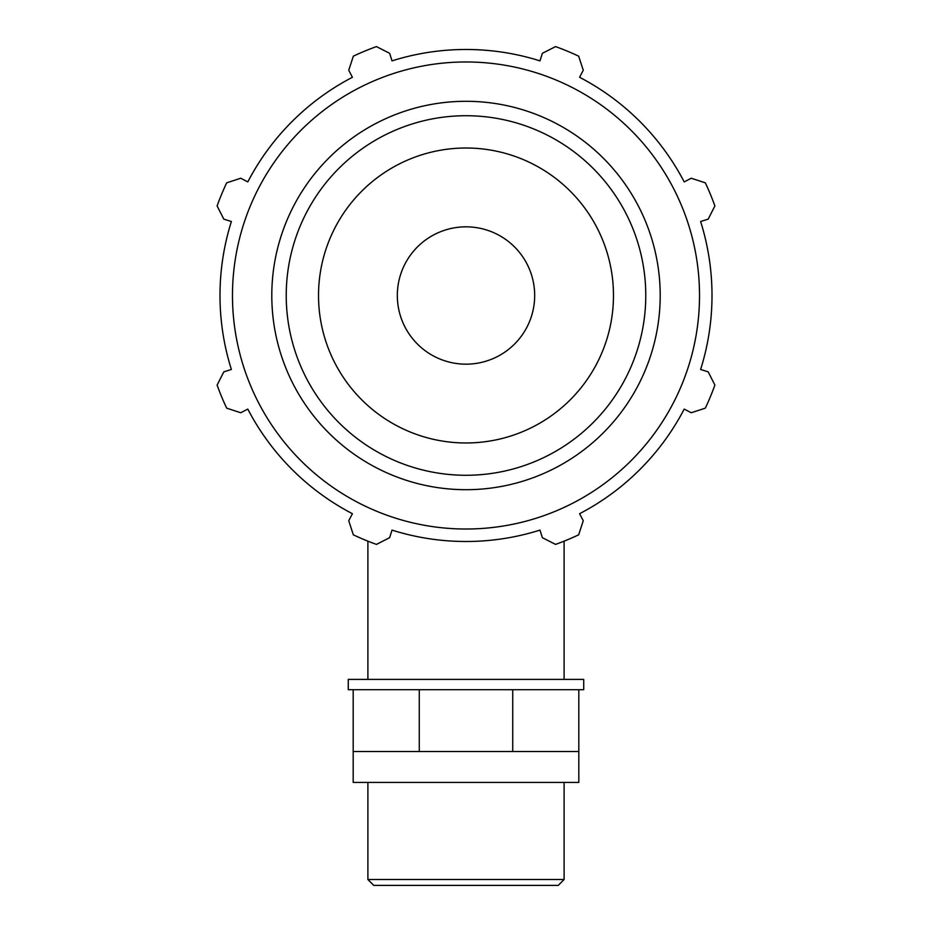 <?xml version="1.0" encoding="UTF-8"?>
<svg xmlns="http://www.w3.org/2000/svg" width="932" height="932" viewBox="0 0 932 932"><rect width="100%" height="100%" fill="white"/><g stroke="black" fill="none" stroke-linecap="round" stroke-linejoin="round"><path stroke-width="1.4" d="M386.221 751.507L353.181 751.507L353.181 782.402L578.819 782.402L578.819 751.507L386.221 751.507M353.181 751.507L353.181 689.703L578.819 689.703L578.819 751.507M419.272 689.703L419.272 751.507M512.728 689.703L512.728 751.507M353.181 689.703L348.277 689.703L348.277 679.405L583.723 679.405L583.723 689.703L578.819 689.703M700.619 221.525L708.192 219.137L714.891 205.925A264.525 264.525 0 0 0 705.326 182.835L691.253 178.233L684.204 181.903A246.001 246.001 0 0 0 579.587 77.286L583.257 70.249L578.655 56.165A264.525 264.525 0 0 0 555.565 46.6L542.366 53.31L539.977 60.871A246.001 246.001 0 0 0 392.023 60.871L389.634 53.31L376.435 46.6A264.525 264.525 0 0 0 353.345 56.165L348.743 70.249L352.413 77.286A246.001 246.001 0 0 0 247.796 181.903L240.747 178.233L226.674 182.835A264.525 264.525 0 0 0 217.109 205.925L223.808 219.137L231.381 221.525A246.001 246.001 0 0 0 231.381 369.468L223.808 371.856L217.109 385.067A264.525 264.525 0 0 0 226.674 408.158L240.747 412.748L247.796 409.09A246.001 246.001 0 0 0 352.413 513.707L348.743 520.743L353.345 534.828A264.525 264.525 0 0 0 376.435 544.393L389.634 537.682L392.023 530.11A246.001 246.001 0 0 0 539.977 530.11L542.366 537.682L555.565 544.393A264.525 264.525 0 0 0 578.655 534.828L583.257 520.743L579.587 513.707A246.001 246.001 0 0 0 684.204 409.09L691.253 412.748L705.326 408.158A264.525 264.525 0 0 0 714.891 385.067L708.192 371.856L700.619 369.468A246.001 246.001 0 0 0 700.619 221.525M466 529.015A233.513 233.513 0 0 0 668.232 178.734A233.513 233.513 0 0 0 263.768 178.734A233.513 233.513 0 0 0 466 529.015M466 442.968A147.477 147.477 0 0 0 613.477 295.491A147.477 147.477 0 0 0 466 148.013A147.477 147.477 0 0 0 318.523 295.491A147.477 147.477 0 0 0 466 442.968M466 364.167A68.677 68.677 0 0 0 534.677 295.491A68.677 68.677 0 0 0 466 226.826A68.677 68.677 0 0 0 397.323 295.491A68.677 68.677 0 0 0 466 364.167M564.105 879.517L367.895 879.517L373.779 885.4L558.221 885.4L564.105 879.517L564.105 782.402M466 475.273A179.771 179.771 0 0 1 286.229 295.491A179.771 179.771 0 0 1 466 115.719A179.771 179.771 0 0 1 645.771 295.491A179.771 179.771 0 0 1 466 475.273M660.206 295.491A194.206 194.206 0 0 0 466 101.297A194.206 194.206 0 0 0 271.795 295.491A194.206 194.206 0 0 0 466 489.696A194.206 194.206 0 0 0 660.206 295.491M564.105 679.405L564.105 541.154M367.895 679.405L367.895 541.154M367.895 782.402L367.895 879.517"/></g></svg>
